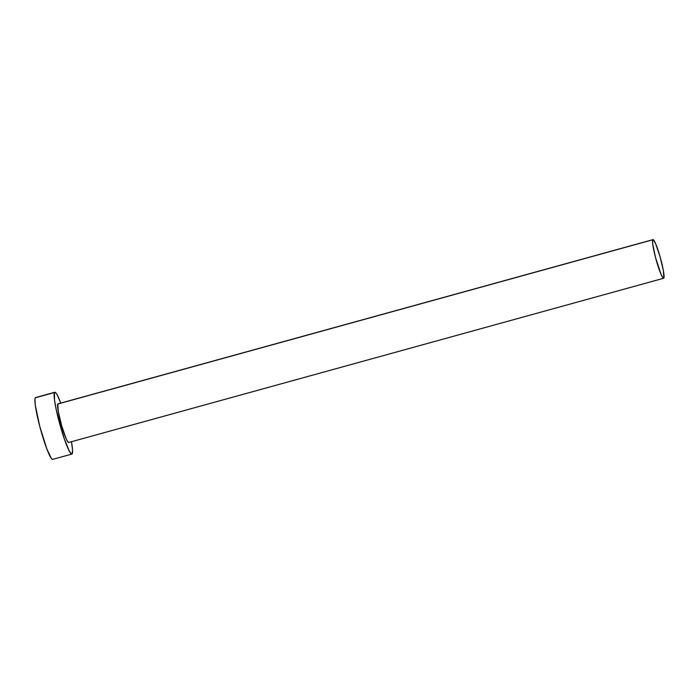 <?xml version="1.0" encoding="UTF-8"?>
<svg xmlns="http://www.w3.org/2000/svg" width="699" height="699" viewBox="0 0 699 699"><rect width="100%" height="100%" fill="white"/><g stroke="black" fill="none" stroke-linecap="round" stroke-linejoin="round"><path stroke-width="1.05" d="M68.869 442.327L67.812 441.847L66.073 438.526L61.669 425.735L58.253 411.431L57.807 404.013A20.044 2.307 74.6 0 0 61.39 424.756A20.044 2.307 74.6 0 0 68.677 442.484L663.631 278.263A20.044 2.307 -105.4 0 1 656.352 260.535A20.044 2.307 -105.4 0 1 652.77 239.783L58.244 403.873M652.971 239.626L58.008 403.847A20.044 2.307 74.6 0 0 57.807 404.013L652.77 239.783A20.044 2.307 -105.4 0 1 652.971 239.626A20.044 2.307 -105.4 0 1 660.249 257.354A20.044 2.307 -105.4 0 1 663.832 278.097A20.044 2.307 -105.4 0 1 663.631 278.263M54.81 392.253L35.614 397.556A32.067 3.687 74.6 0 0 35.3 397.81A32.067 3.687 74.6 0 0 41.031 431.012A32.067 3.687 74.6 0 0 52.678 459.374L71.875 454.079A32.067 3.687 -105.4 0 1 60.228 425.708A32.067 3.687 -105.4 0 1 54.496 392.515L35.3 397.81L54.496 392.515A32.067 3.687 -105.4 0 1 54.81 392.253A32.067 3.687 -105.4 0 1 60.778 403.078L57.467 395.398L56.191 393.275L55.186 392.305L54.496 392.515L54.496 399.959L56.2 409.544L64.256 438.684L69.21 450.934L71.499 454.035L72.189 453.826A32.067 3.687 -105.4 0 1 71.875 454.079M71.447 441.724A32.067 3.687 -105.4 0 1 72.189 453.826L72.539 449.92L71.447 441.724M35.99 397.6L35.3 397.81L34.95 399.199L35.308 405.254L39.799 426.504L46.842 448.907L51.298 458.361L52.303 459.33L53.002 459.121M663.832 278.097L663.395 270.679L659.97 256.376L655.575 243.584L653.198 239.652L652.551 240.648L652.77 244.432L655.583 257.721L661.027 274.305L662.774 277.625L663.832 278.097"/></g></svg>
